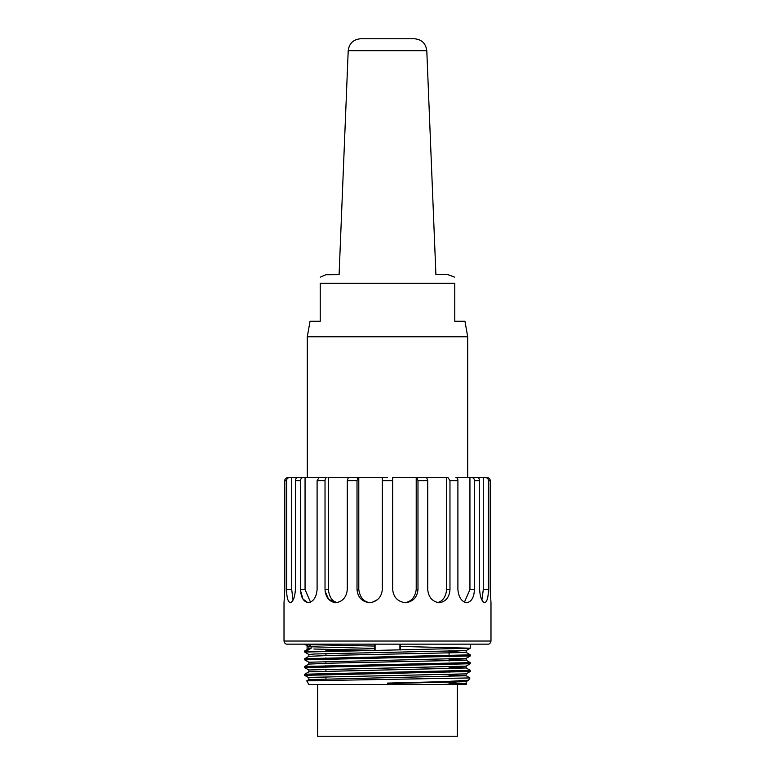 <?xml version="1.0" encoding="UTF-8"?>
<svg xmlns="http://www.w3.org/2000/svg" width="775" height="775" viewBox="0 0 775 775"><rect width="100%" height="100%" fill="white"/><g stroke="black" fill="none" stroke-linecap="round" stroke-linejoin="round"><path stroke-width="1.16" d="M370.421 602.688C363.979 602.185 360.104 597.825 358.786 589.61L358.786 477.536L382.327 477.536L382.327 589.61C381.445 597.341 377.173 601.729 369.52 602.747C361.944 601.7 357.779 597.322 357.013 589.61L357.013 480.636L358.079 477.536L358.786 477.536L349.06 477.536M338.336 602.688C332.756 602.185 329.433 597.825 328.358 589.61L328.358 477.536L348.353 477.536L347.287 480.636L347.287 589.61C346.415 597.341 342.569 601.729 335.749 602.747C329.181 601.7 325.607 597.322 325.025 589.61L325.025 480.636C325.045 478.824 325.713 477.787 327.021 477.536L320.433 477.536M307.297 336.796L310.039 321.267L320.23 321.267L320.23 283.253C320.23 274.534 320.23 274.534 320.23 283.253C320.23 274.534 320.23 274.534 320.23 283.253L454.77 283.253C454.77 274.534 454.77 274.534 454.77 283.253L454.77 321.267L464.961 321.267L467.703 336.796L307.297 336.796L307.297 477.536M469.941 477.536L471.733 477.536C473.554 477.855 474.455 478.892 474.426 480.636L474.426 589.61L469.941 589.61L469.941 477.536L455.903 477.536C457.211 477.787 457.88 478.824 457.899 480.636L457.899 589.61C458.635 597.322 461.59 601.7 466.773 602.747C471.549 601.7 474.097 597.322 474.426 589.61C474.077 597.341 471.529 601.729 466.773 602.747M446.642 589.61L446.642 477.536L416.921 477.536L426.647 477.536L427.713 480.636L427.713 589.61C428.556 597.322 432.402 601.7 439.241 602.747C445.79 601.729 449.374 597.341 449.975 589.61L446.642 589.61C445.673 597.477 442.341 601.836 436.645 602.698M416.214 477.536L416.921 477.536L417.987 480.636L417.987 589.61C417.202 597.341 413.027 601.729 405.461 602.747C397.788 601.7 393.526 597.322 392.673 589.61L392.673 477.536L416.214 477.536L416.214 589.61C415.022 597.477 411.137 601.836 404.56 602.698M348.207 50.666C349.186 43.4 353.323 39.428 360.617 38.75L414.383 38.75C421.677 39.428 425.814 43.4 426.793 50.666L348.207 50.666L339.092 274.699L325.723 274.767L320.23 277.159M469.853 677.941L306.755 680.818L308.847 684.509L466.153 684.509L466.569 683.783M469.921 677.98L468.584 680.237L443.794 681.661L387.5 683.095L387.5 684.509L441.682 684.509L466.521 683.753M465.746 683.618L449.074 683.124M312.809 651.523L304.749 650.971L307.103 650.671L307.103 644.151M312.838 674.802L304.759 674.25M304.778 674.221L470.231 670.375M312.79 667.042L304.711 666.49L304.711 667.595L308.876 670.017M465.998 660.222L333.085 663.109L308.886 664.068L304.73 666.461L470.251 662.615M312.829 659.283L304.759 658.731M304.788 658.702L470.289 654.846L470.289 655.95M305.418 644.151L304.711 644.151M308.208 644.664L374.567 646.059M400.433 646.447L470.28 648.191L470.289 644.151M470.251 648.22L304.808 652.066M470.163 655.979L304.73 659.835L304.711 658.731M470.251 663.749L304.798 667.595M470.163 671.499L304.72 675.354L304.711 674.25M441.682 684.509L466.124 683.502M466.531 683.715L449.074 682.688M308.983 679.597L466.056 675.752M466.037 675.713L449.074 674.918M308.944 671.828L465.998 667.982M465.978 667.953L449.074 667.149M465.959 660.184L449.074 659.399M304.73 658.702L308.876 656.309L333.076 655.35L466.027 652.463M465.988 652.434L449.074 651.63M374.887 650.322L313.856 649.024M308.934 648.549L311.124 648.288L311.124 646.398L307.326 644.151M307.103 650.671L311.124 648.288M311.124 646.398L308.905 646.699M308.944 646.728L374.567 648.442M465.949 650.613L314.853 653.984L308.857 654.458L308.847 656.318M465.998 658.372L309.012 662.218M466.124 666.142L308.944 669.978M465.969 673.892L314.873 677.273L308.847 677.747L308.847 679.607M466.017 681.651L387.5 683.569M387.5 644.151L487.882 644.151C489.412 644.287 490.439 643.26 490.982 641.041L284.018 641.041C284.561 643.26 285.588 644.287 287.118 644.151L387.5 644.151M475.114 477.536L483.29 477.536L483.29 589.61L481.885 599.976M469.941 589.61L464.438 602.127M291.71 477.536L298.094 477.536C296.263 477.855 295.372 478.892 295.401 480.636L295.401 589.61C294.858 597.341 293.144 601.729 290.247 602.747C287.854 601.7 286.643 597.322 286.614 589.61L286.614 480.636C286.643 478.824 287.661 477.787 289.676 477.536L291.71 477.536L291.71 589.61L286.614 589.61M293.066 600.063L291.71 589.61M305.059 477.536L319.097 477.536L317.101 480.636L317.101 589.61C316.345 597.341 313.391 601.729 308.218 602.747C303.451 601.7 300.903 597.322 300.574 589.61L300.574 480.636C300.603 478.824 301.504 477.787 303.267 477.536L305.059 477.536L305.059 589.61L300.574 589.61M310.494 602.156L305.059 589.61M382.327 478.369L382.327 480.577M377.532 599.569L372.426 602.311M382.327 477.536L387.5 477.536M348.353 477.536L358.079 477.536M319.097 477.536L327.021 477.536M298.094 477.536L303.267 477.536M289.676 477.536L287.874 477.536C285.801 477.855 284.774 478.892 284.812 480.636L284.812 589.61L284.018 602.747L284.018 641.041M286.614 480.636L284.812 480.636L285.132 479.289M286.159 478.059L287.835 477.536M289.24 602.252L290.257 602.747M300.613 590.879L302.928 599.007L307.995 602.737M325.122 591.296L328.552 599.153L335.449 602.737M446.642 477.536L447.979 477.536L449.975 480.636L449.975 589.61M471.733 477.536L476.906 477.536C478.679 477.787 479.57 478.824 479.599 480.636L479.599 589.61C480.132 597.322 481.847 601.7 484.743 602.747L485.76 602.262M483.29 477.536L485.809 477.536M488.831 478.059L489.868 479.289M490.982 641.041L490.982 602.747L490.188 589.61L490.188 480.636C490.158 478.824 489.132 477.787 487.126 477.536M485.324 477.536C487.407 477.855 488.424 478.892 488.386 480.636L488.386 589.61C488.347 597.341 487.136 601.729 484.743 602.747M400.433 644.151L400.433 649.934M372.358 650.361L325.926 650.361L325.926 651.165M374.567 650.322L374.567 644.151M317.643 684.509L317.643 736.25L457.357 736.25L457.357 684.509M375.081 650.312L375.081 644.151M399.919 649.944L399.919 644.151M382.327 480.636L392.673 480.636M358.786 589.61L357.013 589.61M347.287 480.636L357.013 480.636M328.358 589.61L325.025 589.61M317.101 480.636L325.025 480.636M295.401 480.636L300.574 480.636M488.386 480.636L490.188 480.636M488.386 589.61L483.29 589.61M474.426 480.636L479.599 480.636M449.975 480.636L457.899 480.636M417.987 480.636L427.713 480.636M417.987 589.61L416.214 589.61M467.703 336.796L467.703 477.536M454.77 277.159L448.066 274.699L435.908 274.699L426.793 50.666M308.876 648.549L304.73 650.942L304.711 652.066M470.289 662.615L470.289 663.71M470.289 670.375L470.289 671.47L466.124 673.901M306.755 680.818L308.876 679.588M469.853 677.863L466.124 675.713M308.876 671.828L304.73 674.221M466.124 667.953L470.27 670.346M466.124 660.193L470.27 662.586M466.124 652.424L470.27 654.817M308.876 646.728L304.73 644.345M466.124 650.613L470.27 648.22M308.876 654.497L304.73 652.104M466.124 658.372L470.26 655.979M308.876 662.257L304.74 659.864M466.124 666.132L470.26 663.749M308.876 677.776L304.74 675.383M466.124 681.661L468.584 680.237M466.153 683.502L466.153 681.642M466.153 675.752L466.153 673.882M466.153 667.982L466.153 666.122M466.153 660.222L466.153 658.333M466.153 652.463L466.153 650.583M308.847 671.847L308.847 669.978M308.847 664.088L308.847 662.218M308.847 648.559L308.847 646.699M325.926 653.635L325.926 655.524M325.926 657.83L325.926 658.924M325.926 661.395L325.926 663.274M325.926 665.589L325.926 666.684M325.926 669.164L325.926 671.034M325.926 673.349L325.926 674.453M325.926 676.924L325.926 678.793M449.074 650.361L449.074 656.851M449.074 659.167L449.074 661.046M449.074 663.516L449.074 664.611M449.074 666.926L449.074 668.815M449.074 671.276L449.074 672.371M449.074 674.696L449.074 676.575M449.074 682.455L449.074 684.335"/></g></svg>
